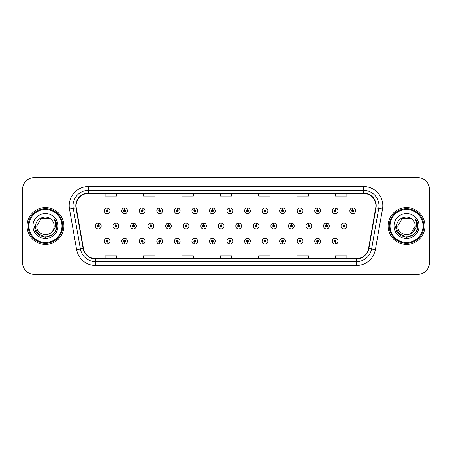 <?xml version="1.0" encoding="UTF-8"?>
<svg xmlns="http://www.w3.org/2000/svg" width="452" height="452" viewBox="0 0 452 452"><rect width="100%" height="100%" fill="white"/><g stroke="black" fill="none" stroke-linecap="round" stroke-linejoin="round"><path stroke-width="0.68" d="M212.31 242.153L212.225 244.074A2.876 2.876 0 0 0 212.48 244.074L212.395 242.153A0.96 0.96 0 0 0 213.31 241.198A0.96 0.96 0 0 0 212.355 240.238A0.96 0.96 0 0 0 211.395 241.198A0.96 0.96 0 0 0 212.31 242.153L212.338 241.583A0.384 0.384 0 0 1 211.971 241.198A0.384 0.384 0 0 1 212.355 240.814A0.384 0.384 0 0 1 212.739 241.198A0.384 0.384 0 0 1 212.372 241.583L212.395 242.153M177.218 242.153L177.133 244.074A2.876 2.876 0 0 0 177.387 244.074L177.303 242.153A0.96 0.96 0 0 0 178.218 241.198A0.96 0.96 0 0 0 177.263 240.238A0.96 0.96 0 0 0 176.303 241.198A0.96 0.96 0 0 0 177.218 242.153L177.246 241.583A0.384 0.384 0 0 1 176.879 241.198A0.384 0.384 0 0 1 177.263 240.814A0.384 0.384 0 0 1 177.647 241.198A0.384 0.384 0 0 1 177.28 241.583L177.303 242.153M159.675 242.153L159.59 244.074A2.876 2.876 0 0 0 159.838 244.074L159.754 242.153A0.96 0.96 0 0 0 160.675 241.198A0.96 0.96 0 0 0 159.714 240.238A0.96 0.96 0 0 0 158.754 241.198A0.96 0.96 0 0 0 159.675 242.153L159.697 241.583A0.384 0.384 0 0 1 159.33 241.198A0.384 0.384 0 0 1 159.714 240.814A0.384 0.384 0 0 1 160.098 241.198A0.384 0.384 0 0 1 159.731 241.583L159.754 242.153M142.126 242.153L142.041 244.074A2.876 2.876 0 0 0 142.295 244.074L142.21 242.153A0.96 0.96 0 0 0 143.126 241.198A0.96 0.96 0 0 0 142.171 240.238A0.96 0.96 0 0 0 141.21 241.198A0.96 0.96 0 0 0 142.126 242.153L142.154 241.583A0.384 0.384 0 0 1 141.787 241.198A0.384 0.384 0 0 1 142.171 240.814A0.384 0.384 0 0 1 142.549 241.198A0.384 0.384 0 0 1 142.188 241.583L142.21 242.153M124.582 242.153L124.498 244.074A2.876 2.876 0 0 0 124.746 244.074L124.662 242.153A0.96 0.96 0 0 0 125.583 241.198A0.96 0.96 0 0 0 124.622 240.238A0.96 0.96 0 0 0 123.662 241.198A0.96 0.96 0 0 0 124.582 242.153L124.605 241.583A0.384 0.384 0 0 1 124.238 241.198A0.384 0.384 0 0 1 124.622 240.814A0.384 0.384 0 0 1 125.006 241.198A0.384 0.384 0 0 1 124.639 241.583L124.662 242.153M194.767 242.153L194.682 244.074A2.876 2.876 0 0 0 194.931 244.074L194.852 242.153A0.96 0.96 0 0 0 195.767 241.198A0.96 0.96 0 0 0 194.806 240.238A0.96 0.96 0 0 0 193.846 241.198A0.96 0.96 0 0 0 194.767 242.153L194.789 241.583A0.384 0.384 0 0 1 194.422 241.198A0.384 0.384 0 0 1 194.806 240.814A0.384 0.384 0 0 1 195.191 241.198A0.384 0.384 0 0 1 194.823 241.583L194.852 242.153M229.859 242.153L229.774 244.074A2.876 2.876 0 0 0 230.023 244.074L229.944 242.153A0.96 0.96 0 0 0 230.859 241.198A0.96 0.96 0 0 0 229.898 240.238A0.96 0.96 0 0 0 228.938 241.198A0.96 0.96 0 0 0 229.859 242.153L229.882 241.583A0.384 0.384 0 0 1 229.514 241.198A0.384 0.384 0 0 1 229.898 240.814A0.384 0.384 0 0 1 230.283 241.198A0.384 0.384 0 0 1 229.915 241.583L229.944 242.153M247.402 242.153L247.317 244.074A2.876 2.876 0 0 0 247.572 244.074L247.487 242.153A0.96 0.96 0 0 0 248.402 241.198A0.96 0.96 0 0 0 247.447 240.238A0.96 0.96 0 0 0 246.487 241.198A0.96 0.96 0 0 0 247.402 242.153L247.43 241.583A0.384 0.384 0 0 1 247.063 241.198A0.384 0.384 0 0 1 247.447 240.814A0.384 0.384 0 0 1 247.832 241.198A0.384 0.384 0 0 1 247.464 241.583L247.487 242.153M264.951 242.153L264.866 244.074A2.876 2.876 0 0 0 265.115 244.074L265.036 242.153A0.96 0.96 0 0 0 265.951 241.198A0.96 0.96 0 0 0 264.991 240.238A0.96 0.96 0 0 0 264.03 241.198A0.96 0.96 0 0 0 264.951 242.153L264.974 241.583A0.384 0.384 0 0 1 264.606 241.198A0.384 0.384 0 0 1 264.991 240.814A0.384 0.384 0 0 1 265.375 241.198A0.384 0.384 0 0 1 265.008 241.583L265.036 242.153M282.494 242.153L282.41 244.074A2.876 2.876 0 0 0 282.664 244.074L282.579 242.153A0.96 0.96 0 0 0 283.494 241.198A0.96 0.96 0 0 0 282.54 240.238A0.96 0.96 0 0 0 281.579 241.198A0.96 0.96 0 0 0 282.494 242.153L282.523 241.583A0.384 0.384 0 0 1 282.155 241.198A0.384 0.384 0 0 1 282.54 240.814A0.384 0.384 0 0 1 282.924 241.198A0.384 0.384 0 0 1 282.556 241.583L282.579 242.153M300.043 242.153L299.958 244.074A2.876 2.876 0 0 0 300.207 244.074L300.128 242.153A0.96 0.96 0 0 0 301.043 241.198A0.96 0.96 0 0 0 300.083 240.238A0.96 0.96 0 0 0 299.122 241.198A0.96 0.96 0 0 0 300.043 242.153L300.066 241.583A0.384 0.384 0 0 1 299.699 241.198A0.384 0.384 0 0 1 300.083 240.814A0.384 0.384 0 0 1 300.467 241.198A0.384 0.384 0 0 1 300.1 241.583L300.128 242.153M317.587 242.153L317.502 244.074A2.876 2.876 0 0 0 317.756 244.074L317.671 242.153A0.96 0.96 0 0 0 318.587 241.198A0.96 0.96 0 0 0 317.632 240.238A0.96 0.96 0 0 0 316.671 241.198A0.96 0.96 0 0 0 317.587 242.153L317.615 241.583A0.384 0.384 0 0 1 317.247 241.198A0.384 0.384 0 0 1 317.632 240.814A0.384 0.384 0 0 1 318.016 241.198A0.384 0.384 0 0 1 317.649 241.583L317.671 242.153M335.135 242.153L335.051 244.074A2.876 2.876 0 0 0 335.299 244.074L335.22 242.153A0.96 0.96 0 0 0 336.135 241.198A0.96 0.96 0 0 0 335.175 240.238A0.96 0.96 0 0 0 334.214 241.198A0.96 0.96 0 0 0 335.135 242.153L335.158 241.583A0.384 0.384 0 0 1 334.791 241.198A0.384 0.384 0 0 1 335.175 240.814A0.384 0.384 0 0 1 335.559 241.198A0.384 0.384 0 0 1 335.192 241.583L335.22 242.153M107.034 242.153L106.949 244.074A2.876 2.876 0 0 0 107.203 244.074L107.118 242.153A0.96 0.96 0 0 0 108.034 241.198A0.96 0.96 0 0 0 107.079 240.238A0.96 0.96 0 0 0 106.118 241.198A0.96 0.96 0 0 0 107.034 242.153L107.062 241.583A0.384 0.384 0 0 1 106.695 241.198A0.384 0.384 0 0 1 107.079 240.814A0.384 0.384 0 0 1 107.457 241.198A0.384 0.384 0 0 1 107.096 241.583L107.118 242.153M221.169 225.039L221.254 223.124A2.876 2.876 0 0 0 221 223.124L221.084 225.039A0.96 0.96 0 0 0 220.169 226A0.96 0.96 0 0 0 221.124 226.96A0.96 0.96 0 0 0 222.085 226A0.96 0.96 0 0 0 221.169 225.039L221.141 225.616A0.384 0.384 0 0 1 221.508 226A0.384 0.384 0 0 1 221.124 226.384A0.384 0.384 0 0 1 220.74 226A0.384 0.384 0 0 1 221.107 225.616L221.084 225.039M168.528 225.039L168.613 223.124A2.876 2.876 0 0 0 168.364 223.124L168.443 225.039A0.96 0.96 0 0 0 167.528 226A0.96 0.96 0 0 0 168.489 226.96A0.96 0.96 0 0 0 169.449 226A0.96 0.96 0 0 0 168.528 225.039L168.506 225.616A0.384 0.384 0 0 1 168.873 226A0.384 0.384 0 0 1 168.489 226.384A0.384 0.384 0 0 1 168.104 226A0.384 0.384 0 0 1 168.472 225.616L168.443 225.039M150.985 225.039L151.07 223.124A2.876 2.876 0 0 0 150.815 223.124L150.9 225.039A0.96 0.96 0 0 0 149.985 226A0.96 0.96 0 0 0 150.94 226.96A0.96 0.96 0 0 0 151.9 226A0.96 0.96 0 0 0 150.985 225.039L150.957 225.616A0.384 0.384 0 0 1 151.324 226A0.384 0.384 0 0 1 150.94 226.384A0.384 0.384 0 0 1 150.556 226A0.384 0.384 0 0 1 150.923 225.616L150.9 225.039M133.436 225.039L133.521 223.124A2.876 2.876 0 0 0 133.272 223.124L133.351 225.039A0.96 0.96 0 0 0 132.436 226A0.96 0.96 0 0 0 133.396 226.96A0.96 0.96 0 0 0 134.357 226A0.96 0.96 0 0 0 133.436 225.039L133.413 225.616A0.384 0.384 0 0 1 133.781 226A0.384 0.384 0 0 1 133.396 226.384A0.384 0.384 0 0 1 133.012 226A0.384 0.384 0 0 1 133.38 225.616L133.351 225.039M186.077 225.039L186.162 223.124A2.876 2.876 0 0 0 185.908 223.124L185.992 225.039A0.96 0.96 0 0 0 185.077 226A0.96 0.96 0 0 0 186.032 226.96A0.96 0.96 0 0 0 186.992 226A0.96 0.96 0 0 0 186.077 225.039L186.049 225.616A0.384 0.384 0 0 1 186.416 226A0.384 0.384 0 0 1 186.032 226.384A0.384 0.384 0 0 1 185.648 226A0.384 0.384 0 0 1 186.015 225.616L185.992 225.039M203.62 225.039L203.705 223.124A2.876 2.876 0 0 0 203.457 223.124L203.536 225.039A0.96 0.96 0 0 0 202.62 226A0.96 0.96 0 0 0 203.581 226.96A0.96 0.96 0 0 0 204.541 226A0.96 0.96 0 0 0 203.62 225.039L203.598 225.616A0.384 0.384 0 0 1 203.965 226A0.384 0.384 0 0 1 203.581 226.384A0.384 0.384 0 0 1 203.197 226A0.384 0.384 0 0 1 203.564 225.616L203.536 225.039M115.893 225.039L115.978 223.124A2.876 2.876 0 0 0 115.723 223.124L115.808 225.039A0.96 0.96 0 0 0 114.887 226A0.96 0.96 0 0 0 115.848 226.96A0.96 0.96 0 0 0 116.808 226A0.96 0.96 0 0 0 115.893 225.039L115.865 225.616A0.384 0.384 0 0 1 116.232 226A0.384 0.384 0 0 1 115.848 226.384A0.384 0.384 0 0 1 115.463 226A0.384 0.384 0 0 1 115.831 225.616L115.808 225.039M238.712 225.039L238.797 223.124A2.876 2.876 0 0 0 238.549 223.124L238.628 225.039A0.96 0.96 0 0 0 237.712 226A0.96 0.96 0 0 0 238.673 226.96A0.96 0.96 0 0 0 239.633 226A0.96 0.96 0 0 0 238.712 225.039L238.69 225.616A0.384 0.384 0 0 1 239.057 226A0.384 0.384 0 0 1 238.673 226.384A0.384 0.384 0 0 1 238.289 226A0.384 0.384 0 0 1 238.656 225.616L238.628 225.039M256.261 225.039L256.346 223.124A2.876 2.876 0 0 0 256.092 223.124L256.177 225.039A0.96 0.96 0 0 0 255.261 226A0.96 0.96 0 0 0 256.216 226.96A0.96 0.96 0 0 0 257.177 226A0.96 0.96 0 0 0 256.261 225.039L256.233 225.616A0.384 0.384 0 0 1 256.6 226A0.384 0.384 0 0 1 256.216 226.384A0.384 0.384 0 0 1 255.832 226A0.384 0.384 0 0 1 256.199 225.616L256.177 225.039M273.805 225.039L273.889 223.124A2.876 2.876 0 0 0 273.641 223.124L273.72 225.039A0.96 0.96 0 0 0 272.805 226A0.96 0.96 0 0 0 273.765 226.96A0.96 0.96 0 0 0 274.726 226A0.96 0.96 0 0 0 273.805 225.039L273.782 225.616A0.384 0.384 0 0 1 274.149 226A0.384 0.384 0 0 1 273.765 226.384A0.384 0.384 0 0 1 273.381 226A0.384 0.384 0 0 1 273.748 225.616L273.72 225.039M291.354 225.039L291.438 223.124A2.876 2.876 0 0 0 291.184 223.124L291.269 225.039A0.96 0.96 0 0 0 290.353 226A0.96 0.96 0 0 0 291.308 226.96A0.96 0.96 0 0 0 292.269 226A0.96 0.96 0 0 0 291.354 225.039L291.325 225.616A0.384 0.384 0 0 1 291.693 226A0.384 0.384 0 0 1 291.308 226.384A0.384 0.384 0 0 1 290.924 226A0.384 0.384 0 0 1 291.291 225.616L291.269 225.039M308.897 225.039L308.982 223.124A2.876 2.876 0 0 0 308.733 223.124L308.812 225.039A0.96 0.96 0 0 0 307.897 226A0.96 0.96 0 0 0 308.857 226.96A0.96 0.96 0 0 0 309.818 226A0.96 0.96 0 0 0 308.897 225.039L308.874 225.616A0.384 0.384 0 0 1 309.241 226A0.384 0.384 0 0 1 308.857 226.384A0.384 0.384 0 0 1 308.473 226A0.384 0.384 0 0 1 308.84 225.616L308.812 225.039M326.446 225.039L326.53 223.124A2.876 2.876 0 0 0 326.276 223.124L326.361 225.039A0.96 0.96 0 0 0 325.446 226A0.96 0.96 0 0 0 326.401 226.96A0.96 0.96 0 0 0 327.361 226A0.96 0.96 0 0 0 326.446 225.039L326.417 225.616A0.384 0.384 0 0 1 326.785 226A0.384 0.384 0 0 1 326.401 226.384A0.384 0.384 0 0 1 326.016 226A0.384 0.384 0 0 1 326.384 225.616L326.361 225.039M343.989 225.039L344.074 223.124A2.876 2.876 0 0 0 343.825 223.124L343.91 225.039A0.96 0.96 0 0 0 342.989 226A0.96 0.96 0 0 0 343.949 226.96A0.96 0.96 0 0 0 344.91 226A0.96 0.96 0 0 0 343.989 225.039L343.966 225.616A0.384 0.384 0 0 1 344.334 226A0.384 0.384 0 0 1 343.949 226.384A0.384 0.384 0 0 1 343.565 226A0.384 0.384 0 0 1 343.932 225.616L343.91 225.039M98.344 225.039L98.429 223.124A2.876 2.876 0 0 0 98.18 223.124L98.259 225.039A0.96 0.96 0 0 0 97.344 226A0.96 0.96 0 0 0 98.304 226.96A0.96 0.96 0 0 0 99.265 226A0.96 0.96 0 0 0 98.344 225.039L98.321 225.616A0.384 0.384 0 0 1 98.689 226A0.384 0.384 0 0 1 98.304 226.384A0.384 0.384 0 0 1 97.92 226A0.384 0.384 0 0 1 98.287 225.616L98.259 225.039M229.944 209.847L230.023 207.926A2.876 2.876 0 0 0 229.774 207.926L229.859 209.847A0.96 0.96 0 0 0 228.938 210.802A0.96 0.96 0 0 0 229.898 211.762A0.96 0.96 0 0 0 230.859 210.802A0.96 0.96 0 0 0 229.944 209.847L229.915 210.417A0.384 0.384 0 0 1 230.283 210.802A0.384 0.384 0 0 1 229.898 211.186A0.384 0.384 0 0 1 229.514 210.802A0.384 0.384 0 0 1 229.882 210.417L229.859 209.847M212.395 209.847L212.48 207.926A2.876 2.876 0 0 0 212.225 207.926L212.31 209.847A0.96 0.96 0 0 0 211.395 210.802A0.96 0.96 0 0 0 212.355 211.762A0.96 0.96 0 0 0 213.31 210.802A0.96 0.96 0 0 0 212.395 209.847L212.372 210.417A0.384 0.384 0 0 1 212.739 210.802A0.384 0.384 0 0 1 212.355 211.186A0.384 0.384 0 0 1 211.971 210.802A0.384 0.384 0 0 1 212.338 210.417L212.31 209.847M177.303 209.847L177.387 207.926A2.876 2.876 0 0 0 177.133 207.926L177.218 209.847A0.96 0.96 0 0 0 176.303 210.802A0.96 0.96 0 0 0 177.263 211.762A0.96 0.96 0 0 0 178.218 210.802A0.96 0.96 0 0 0 177.303 209.847L177.28 210.417A0.384 0.384 0 0 1 177.647 210.802A0.384 0.384 0 0 1 177.263 211.186A0.384 0.384 0 0 1 176.879 210.802A0.384 0.384 0 0 1 177.246 210.417L177.218 209.847M159.754 209.847L159.838 207.926A2.876 2.876 0 0 0 159.59 207.926L159.675 209.847A0.96 0.96 0 0 0 158.754 210.802A0.96 0.96 0 0 0 159.714 211.762A0.96 0.96 0 0 0 160.675 210.802A0.96 0.96 0 0 0 159.754 209.847L159.731 210.417A0.384 0.384 0 0 1 160.098 210.802A0.384 0.384 0 0 1 159.714 211.186A0.384 0.384 0 0 1 159.33 210.802A0.384 0.384 0 0 1 159.697 210.417L159.675 209.847M142.21 209.847L142.295 207.926A2.876 2.876 0 0 0 142.041 207.926L142.126 209.847A0.96 0.96 0 0 0 141.21 210.802A0.96 0.96 0 0 0 142.171 211.762A0.96 0.96 0 0 0 143.126 210.802A0.96 0.96 0 0 0 142.21 209.847L142.188 210.417A0.384 0.384 0 0 1 142.549 210.802A0.384 0.384 0 0 1 142.171 211.186A0.384 0.384 0 0 1 141.787 210.802A0.384 0.384 0 0 1 142.154 210.417L142.126 209.847M124.662 209.847L124.746 207.926A2.876 2.876 0 0 0 124.498 207.926L124.582 209.847A0.96 0.96 0 0 0 123.662 210.802A0.96 0.96 0 0 0 124.622 211.762A0.96 0.96 0 0 0 125.583 210.802A0.96 0.96 0 0 0 124.662 209.847L124.639 210.417A0.384 0.384 0 0 1 125.006 210.802A0.384 0.384 0 0 1 124.622 211.186A0.384 0.384 0 0 1 124.238 210.802A0.384 0.384 0 0 1 124.605 210.417L124.582 209.847M194.852 209.847L194.931 207.926A2.876 2.876 0 0 0 194.682 207.926L194.767 209.847A0.96 0.96 0 0 0 193.846 210.802A0.96 0.96 0 0 0 194.806 211.762A0.96 0.96 0 0 0 195.767 210.802A0.96 0.96 0 0 0 194.852 209.847L194.823 210.417A0.384 0.384 0 0 1 195.191 210.802A0.384 0.384 0 0 1 194.806 211.186A0.384 0.384 0 0 1 194.422 210.802A0.384 0.384 0 0 1 194.789 210.417L194.767 209.847M247.487 209.847L247.572 207.926A2.876 2.876 0 0 0 247.317 207.926L247.402 209.847A0.96 0.96 0 0 0 246.487 210.802A0.96 0.96 0 0 0 247.447 211.762A0.96 0.96 0 0 0 248.402 210.802A0.96 0.96 0 0 0 247.487 209.847L247.464 210.417A0.384 0.384 0 0 1 247.832 210.802A0.384 0.384 0 0 1 247.447 211.186A0.384 0.384 0 0 1 247.063 210.802A0.384 0.384 0 0 1 247.43 210.417L247.402 209.847M265.036 209.847L265.115 207.926A2.876 2.876 0 0 0 264.866 207.926L264.951 209.847A0.96 0.96 0 0 0 264.03 210.802A0.96 0.96 0 0 0 264.991 211.762A0.96 0.96 0 0 0 265.951 210.802A0.96 0.96 0 0 0 265.036 209.847L265.008 210.417A0.384 0.384 0 0 1 265.375 210.802A0.384 0.384 0 0 1 264.991 211.186A0.384 0.384 0 0 1 264.606 210.802A0.384 0.384 0 0 1 264.974 210.417L264.951 209.847M282.579 209.847L282.664 207.926A2.876 2.876 0 0 0 282.41 207.926L282.494 209.847A0.96 0.96 0 0 0 281.579 210.802A0.96 0.96 0 0 0 282.54 211.762A0.96 0.96 0 0 0 283.494 210.802A0.96 0.96 0 0 0 282.579 209.847L282.556 210.417A0.384 0.384 0 0 1 282.924 210.802A0.384 0.384 0 0 1 282.54 211.186A0.384 0.384 0 0 1 282.155 210.802A0.384 0.384 0 0 1 282.523 210.417L282.494 209.847M300.128 209.847L300.207 207.926A2.876 2.876 0 0 0 299.958 207.926L300.043 209.847A0.96 0.96 0 0 0 299.122 210.802A0.96 0.96 0 0 0 300.083 211.762A0.96 0.96 0 0 0 301.043 210.802A0.96 0.96 0 0 0 300.128 209.847L300.1 210.417A0.384 0.384 0 0 1 300.467 210.802A0.384 0.384 0 0 1 300.083 211.186A0.384 0.384 0 0 1 299.699 210.802A0.384 0.384 0 0 1 300.066 210.417L300.043 209.847M317.671 209.847L317.756 207.926A2.876 2.876 0 0 0 317.502 207.926L317.587 209.847A0.96 0.96 0 0 0 316.671 210.802A0.96 0.96 0 0 0 317.632 211.762A0.96 0.96 0 0 0 318.587 210.802A0.96 0.96 0 0 0 317.671 209.847L317.649 210.417A0.384 0.384 0 0 1 318.016 210.802A0.384 0.384 0 0 1 317.632 211.186A0.384 0.384 0 0 1 317.247 210.802A0.384 0.384 0 0 1 317.615 210.417L317.587 209.847M335.22 209.847L335.299 207.926A2.876 2.876 0 0 0 335.051 207.926L335.135 209.847A0.96 0.96 0 0 0 334.214 210.802A0.96 0.96 0 0 0 335.175 211.762A0.96 0.96 0 0 0 336.135 210.802A0.96 0.96 0 0 0 335.22 209.847L335.192 210.417A0.384 0.384 0 0 1 335.559 210.802A0.384 0.384 0 0 1 335.175 211.186A0.384 0.384 0 0 1 334.791 210.802A0.384 0.384 0 0 1 335.158 210.417L335.135 209.847M352.763 209.847L352.848 207.926A2.876 2.876 0 0 0 352.594 207.926L352.679 209.847A0.96 0.96 0 0 0 351.763 210.802A0.96 0.96 0 0 0 352.724 211.762A0.96 0.96 0 0 0 353.679 210.802A0.96 0.96 0 0 0 352.763 209.847L352.741 210.417A0.384 0.384 0 0 1 353.108 210.802A0.384 0.384 0 0 1 352.724 211.186A0.384 0.384 0 0 1 352.34 210.802A0.384 0.384 0 0 1 352.707 210.417L352.679 209.847M107.118 209.847L107.203 207.926A2.876 2.876 0 0 0 106.949 207.926L107.034 209.847A0.96 0.96 0 0 0 106.118 210.802A0.96 0.96 0 0 0 107.079 211.762A0.96 0.96 0 0 0 108.034 210.802A0.96 0.96 0 0 0 107.118 209.847L107.096 210.417A0.384 0.384 0 0 1 107.457 210.802A0.384 0.384 0 0 1 107.079 211.186A0.384 0.384 0 0 1 106.695 210.802A0.384 0.384 0 0 1 107.062 210.417L107.034 209.847M27.052 226A18.419 18.419 0 0 0 45.471 244.419A18.419 18.419 0 0 0 63.896 226A18.419 18.419 0 0 0 45.471 207.581A18.419 18.419 0 0 0 27.052 226A18.419 18.419 0 0 0 45.471 244.419A18.419 18.419 0 0 0 63.896 226A18.419 18.419 0 0 0 45.471 207.581A18.419 18.419 0 0 0 27.052 226M388.104 226A18.419 18.419 0 0 0 406.529 244.419A18.419 18.419 0 0 0 424.948 226A18.419 18.419 0 0 0 406.529 207.581A18.419 18.419 0 0 0 388.104 226A18.419 18.419 0 0 0 406.529 244.419A18.419 18.419 0 0 0 424.948 226A18.419 18.419 0 0 0 406.529 207.581A18.419 18.419 0 0 0 388.104 226M76.1 205.739A12.283 12.283 0 0 1 88.377 193.456L363.623 193.456A12.283 12.283 0 0 1 375.714 207.869L368.572 248.397A12.283 12.283 0 0 1 356.475 258.544L95.525 258.544A12.283 12.283 0 0 1 83.428 248.397L76.286 207.869A12.283 12.283 0 0 1 76.1 205.739M75.789 205.739A12.588 12.588 0 0 0 75.981 207.92L83.128 248.447A12.588 12.588 0 0 0 95.525 258.849L356.475 258.849A12.588 12.588 0 0 0 368.872 248.447L376.019 207.92A12.588 12.588 0 0 0 363.623 193.151L88.377 193.151A12.588 12.588 0 0 0 75.789 205.739M69.484 209.067A19.187 19.187 0 0 1 88.377 186.546L363.623 186.546A19.187 19.187 0 0 1 382.516 209.067L375.375 249.594A19.187 19.187 0 0 1 356.475 265.454L95.525 265.454A19.187 19.187 0 0 1 76.625 249.594L69.484 209.067L73.264 208.4A15.351 15.351 0 0 1 88.377 190.388L363.623 190.388A15.351 15.351 0 0 1 378.736 208.4L371.595 248.928A15.351 15.351 0 0 1 356.475 261.612L95.525 261.612A15.351 15.351 0 0 1 80.405 248.928L73.264 208.4A15.351 15.351 0 0 1 73.026 205.739M429.4 189.156A11.515 11.515 0 0 0 417.885 177.647L34.115 177.647A11.515 11.515 0 0 0 22.6 189.156L22.6 262.844A11.515 11.515 0 0 0 34.115 274.353L417.885 274.353A11.515 11.515 0 0 0 429.4 262.844L429.4 189.156L429.4 262.844M368.872 248.447L371.595 248.928L378.736 208.4L382.516 209.067M220.243 193.456L220.243 196.055L231.757 196.055L231.757 193.456M181.868 193.456L181.868 196.055L193.377 196.055L193.377 193.456M143.487 193.456L143.487 196.055L155.002 196.055L155.002 193.456M105.113 193.456L105.113 196.055L116.627 196.055L116.627 193.456M258.623 193.456L258.623 196.055L270.132 196.055L270.132 193.456M296.998 193.456L296.998 196.055L308.513 196.055L308.513 193.456M335.373 193.456L335.373 196.055L346.887 196.055L346.887 193.456M231.757 258.544L231.757 255.945L220.243 255.945L220.243 258.544M193.377 258.544L193.377 255.945L181.868 255.945L181.868 258.544M155.002 258.544L155.002 255.945L143.487 255.945L143.487 258.544M116.627 258.544L116.627 255.945L105.113 255.945L105.113 258.544M270.132 258.544L270.132 255.945L258.623 255.945L258.623 258.544M308.513 258.544L308.513 255.945L296.998 255.945L296.998 258.544M346.887 258.544L346.887 255.945L335.373 255.945L335.373 258.544M22.6 189.156L22.6 262.844M417.885 177.647L34.115 177.647M34.115 274.353L417.885 274.353M109.955 210.802A2.876 2.876 0 0 0 107.203 207.926A2.876 2.876 0 0 1 109.955 210.802A2.876 2.876 0 0 1 107.079 213.683A2.876 2.876 0 0 1 104.197 210.802A2.876 2.876 0 0 1 106.949 207.926M101.18 226A2.876 2.876 0 0 0 98.429 223.124A2.876 2.876 0 0 1 101.18 226A2.876 2.876 0 0 1 98.304 228.876A2.876 2.876 0 0 1 95.423 226A2.876 2.876 0 0 1 98.18 223.124M104.197 241.198A2.876 2.876 0 0 0 106.949 244.074A2.876 2.876 0 0 1 104.197 241.198A2.876 2.876 0 0 1 107.079 238.317A2.876 2.876 0 0 1 109.955 241.198A2.876 2.876 0 0 1 107.203 244.074M61.975 226A16.504 16.504 0 0 0 45.471 209.496A16.504 16.504 0 0 0 28.973 226A16.504 16.504 0 0 0 45.471 242.504A16.504 16.504 0 0 0 61.975 226M62.743 226A17.272 17.272 0 0 0 45.471 208.728A17.272 17.272 0 0 0 28.205 226A17.272 17.272 0 0 0 45.471 243.272A17.272 17.272 0 0 0 62.743 226M54.116 218.7C55.873 220.825 56.76 223.26 56.788 226C56.754 223.152 55.805 220.655 53.946 218.502C55.364 220.825 55.862 223.328 55.443 226C55.037 228.277 53.929 230.136 52.121 231.577A8.678 8.678 0 0 0 54.15 226C54.681 237.193 36.267 237.193 36.798 226L41.138 218.485L49.81 218.485L51.155 219.446C45.833 213.864 35.584 218.463 35.68 226C34.702 239.39 56.415 239.741 56.766 226.65L56.788 226.09M54.15 226C54.681 237.193 36.267 237.193 36.798 226L41.138 218.485L49.81 218.485L51.155 219.446L49.81 218.485L41.138 218.485L36.798 226C36.267 237.193 54.681 237.193 54.15 226C54.681 237.193 36.267 237.193 36.798 226C36.267 237.193 54.681 237.193 54.15 226C54.681 237.193 36.267 237.193 36.798 226C36.267 237.193 54.681 237.193 54.15 226C54.681 237.193 36.267 237.193 36.798 226C36.267 237.193 54.681 237.193 54.15 226A8.678 8.678 0 0 0 51.155 219.446M52.121 231.577C47.516 237.797 36.346 233.814 36.798 226M32.962 226A12.515 12.515 0 0 0 45.471 238.515A12.515 12.515 0 0 0 57.986 226A12.515 12.515 0 0 0 45.471 213.485A12.515 12.515 0 0 0 32.962 226M54.031 218.598L56.782 226.328L54.031 218.598L56.782 226.328L54.031 218.598L56.782 226.328L54.031 218.598L56.782 226.328L54.031 218.598L56.782 226.328L54.031 218.598L56.788 226L55.268 231.656L51.132 235.797L45.471 237.311L39.816 235.797L35.674 231.656L34.16 226M423.027 226A16.504 16.504 0 0 0 406.529 209.496A16.504 16.504 0 0 0 390.025 226A16.504 16.504 0 0 0 406.529 242.504A16.504 16.504 0 0 0 423.027 226M423.795 226A17.272 17.272 0 0 0 406.529 208.728A17.272 17.272 0 0 0 389.257 226A17.272 17.272 0 0 0 406.529 243.272A17.272 17.272 0 0 0 423.795 226M410.862 218.485L412.213 219.446C406.885 213.864 396.636 218.463 396.732 226C395.754 239.39 417.473 239.741 417.823 226.65L417.84 226C417.806 223.152 416.863 220.655 414.998 218.502C416.416 220.825 416.913 223.328 416.495 226C416.094 228.277 414.987 230.136 413.173 231.577A8.678 8.678 0 0 0 415.202 226L410.862 233.514M413.173 231.577C408.568 237.797 397.398 233.814 397.85 226C397.319 237.193 415.733 237.193 415.202 226C415.733 237.193 397.319 237.193 397.85 226C397.319 237.193 415.733 237.193 415.202 226C415.733 237.193 397.319 237.193 397.85 226C397.319 237.193 415.733 237.193 415.202 226C415.733 237.193 397.319 237.193 397.85 226C397.319 237.193 415.733 237.193 415.202 226C415.733 237.193 397.319 237.193 397.85 226L402.19 218.485M397.85 226L402.19 218.485L410.862 218.485L412.213 219.446L410.862 218.485L402.19 218.485L397.85 226M415.202 226A8.678 8.678 0 0 0 412.213 219.446M415.173 218.7C416.925 220.825 417.812 223.26 417.84 226L417.84 226.09M394.014 226A12.515 12.515 0 0 0 406.529 238.515A12.515 12.515 0 0 0 419.038 226A12.515 12.515 0 0 0 406.529 213.485A12.515 12.515 0 0 0 394.014 226M415.083 218.598L417.834 226.328L415.083 218.598L417.834 226.328L415.083 218.598L417.834 226.328L415.083 218.598L417.834 226.328L415.083 218.598L417.834 226.328L415.083 218.598L417.84 226L416.326 231.656L412.184 235.797L406.529 237.311L400.867 235.797L396.732 231.656L395.212 226M127.498 210.802A2.876 2.876 0 0 0 124.746 207.926A2.876 2.876 0 0 1 127.498 210.802A2.876 2.876 0 0 1 124.622 213.683A2.876 2.876 0 0 1 121.746 210.802A2.876 2.876 0 0 1 124.498 207.926M145.047 210.802A2.876 2.876 0 0 0 142.295 207.926A2.876 2.876 0 0 1 145.047 210.802A2.876 2.876 0 0 1 142.171 213.683A2.876 2.876 0 0 1 139.289 210.802A2.876 2.876 0 0 1 142.041 207.926M162.596 210.802A2.876 2.876 0 0 0 159.838 207.926A2.876 2.876 0 0 1 162.596 210.802A2.876 2.876 0 0 1 159.714 213.683A2.876 2.876 0 0 1 156.838 210.802A2.876 2.876 0 0 1 159.59 207.926M180.139 210.802A2.876 2.876 0 0 0 177.387 207.926A2.876 2.876 0 0 1 180.139 210.802A2.876 2.876 0 0 1 177.263 213.683A2.876 2.876 0 0 1 174.382 210.802A2.876 2.876 0 0 1 177.133 207.926M121.746 241.198A2.876 2.876 0 0 0 124.498 244.074A2.876 2.876 0 0 1 121.746 241.198A2.876 2.876 0 0 1 124.622 238.317A2.876 2.876 0 0 1 127.498 241.198A2.876 2.876 0 0 1 124.746 244.074M139.289 241.198A2.876 2.876 0 0 0 142.041 244.074A2.876 2.876 0 0 1 139.289 241.198A2.876 2.876 0 0 1 142.171 238.317A2.876 2.876 0 0 1 145.047 241.198A2.876 2.876 0 0 1 142.295 244.074M156.838 241.198A2.876 2.876 0 0 0 159.59 244.074A2.876 2.876 0 0 1 156.838 241.198A2.876 2.876 0 0 1 159.714 238.317A2.876 2.876 0 0 1 162.596 241.198A2.876 2.876 0 0 1 159.838 244.074M174.382 241.198A2.876 2.876 0 0 0 177.133 244.074A2.876 2.876 0 0 1 174.382 241.198A2.876 2.876 0 0 1 177.263 238.317A2.876 2.876 0 0 1 180.139 241.198A2.876 2.876 0 0 1 177.387 244.074L177.32 242.538M118.729 226A2.876 2.876 0 0 0 115.978 223.124A2.876 2.876 0 0 1 118.729 226A2.876 2.876 0 0 1 115.848 228.876A2.876 2.876 0 0 1 112.972 226A2.876 2.876 0 0 1 115.723 223.124M136.272 226A2.876 2.876 0 0 0 133.521 223.124A2.876 2.876 0 0 1 136.272 226A2.876 2.876 0 0 1 133.396 228.876A2.876 2.876 0 0 1 130.515 226A2.876 2.876 0 0 1 133.272 223.124M153.821 226A2.876 2.876 0 0 0 151.07 223.124A2.876 2.876 0 0 1 153.821 226A2.876 2.876 0 0 1 150.94 228.876A2.876 2.876 0 0 1 148.064 226A2.876 2.876 0 0 1 150.815 223.124M171.364 226A2.876 2.876 0 0 0 168.613 223.124A2.876 2.876 0 0 1 171.364 226A2.876 2.876 0 0 1 168.489 228.876A2.876 2.876 0 0 1 165.607 226A2.876 2.876 0 0 1 168.364 223.124M197.688 210.802A2.876 2.876 0 0 0 194.931 207.926A2.876 2.876 0 0 1 197.688 210.802A2.876 2.876 0 0 1 194.806 213.683A2.876 2.876 0 0 1 191.93 210.802A2.876 2.876 0 0 1 194.682 207.926M215.231 210.802A2.876 2.876 0 0 0 212.48 207.926A2.876 2.876 0 0 1 215.231 210.802A2.876 2.876 0 0 1 212.355 213.683A2.876 2.876 0 0 1 209.474 210.802A2.876 2.876 0 0 1 212.225 207.926M232.78 210.802A2.876 2.876 0 0 0 230.023 207.926A2.876 2.876 0 0 1 232.78 210.802A2.876 2.876 0 0 1 229.898 213.683A2.876 2.876 0 0 1 227.023 210.802A2.876 2.876 0 0 1 229.774 207.926M250.323 210.802A2.876 2.876 0 0 0 247.572 207.926A2.876 2.876 0 0 1 250.323 210.802A2.876 2.876 0 0 1 247.447 213.683A2.876 2.876 0 0 1 244.566 210.802A2.876 2.876 0 0 1 247.317 207.926M188.913 226A2.876 2.876 0 0 0 186.162 223.124A2.876 2.876 0 0 1 188.913 226A2.876 2.876 0 0 1 186.032 228.876A2.876 2.876 0 0 1 183.156 226A2.876 2.876 0 0 1 185.908 223.124M206.457 226A2.876 2.876 0 0 0 203.705 223.124A2.876 2.876 0 0 1 206.457 226A2.876 2.876 0 0 1 203.581 228.876A2.876 2.876 0 0 1 200.699 226A2.876 2.876 0 0 1 203.457 223.124M224.006 226A2.876 2.876 0 0 0 221.254 223.124A2.876 2.876 0 0 1 224.006 226A2.876 2.876 0 0 1 221.124 228.876A2.876 2.876 0 0 1 218.248 226A2.876 2.876 0 0 1 221 223.124M241.549 226A2.876 2.876 0 0 0 238.797 223.124A2.876 2.876 0 0 1 241.549 226A2.876 2.876 0 0 1 238.673 228.876A2.876 2.876 0 0 1 235.791 226A2.876 2.876 0 0 1 238.549 223.124M191.93 241.198A2.876 2.876 0 0 0 194.682 244.074A2.876 2.876 0 0 1 191.93 241.198A2.876 2.876 0 0 1 194.806 238.317A2.876 2.876 0 0 1 197.688 241.198A2.876 2.876 0 0 1 194.931 244.074L194.863 242.538M209.474 241.198A2.876 2.876 0 0 0 212.225 244.074A2.876 2.876 0 0 1 209.474 241.198A2.876 2.876 0 0 1 212.355 238.317A2.876 2.876 0 0 1 215.231 241.198A2.876 2.876 0 0 1 212.48 244.074L212.412 242.538M227.023 241.198A2.876 2.876 0 0 0 229.774 244.074A2.876 2.876 0 0 1 227.023 241.198A2.876 2.876 0 0 1 229.898 238.317A2.876 2.876 0 0 1 232.78 241.198A2.876 2.876 0 0 1 230.023 244.074L229.955 242.538M267.872 210.802A2.876 2.876 0 0 0 265.115 207.926A2.876 2.876 0 0 1 267.872 210.802A2.876 2.876 0 0 1 264.991 213.683A2.876 2.876 0 0 1 262.115 210.802A2.876 2.876 0 0 1 264.866 207.926M285.415 210.802A2.876 2.876 0 0 0 282.664 207.926A2.876 2.876 0 0 1 285.415 210.802A2.876 2.876 0 0 1 282.54 213.683A2.876 2.876 0 0 1 279.658 210.802A2.876 2.876 0 0 1 282.41 207.926M302.964 210.802A2.876 2.876 0 0 0 300.207 207.926A2.876 2.876 0 0 1 302.964 210.802A2.876 2.876 0 0 1 300.083 213.683A2.876 2.876 0 0 1 297.207 210.802A2.876 2.876 0 0 1 299.958 207.926M320.508 210.802A2.876 2.876 0 0 0 317.756 207.926A2.876 2.876 0 0 1 320.508 210.802A2.876 2.876 0 0 1 317.632 213.683A2.876 2.876 0 0 1 314.75 210.802A2.876 2.876 0 0 1 317.502 207.926M338.056 210.802A2.876 2.876 0 0 0 335.299 207.926A2.876 2.876 0 0 1 338.056 210.802A2.876 2.876 0 0 1 335.175 213.683A2.876 2.876 0 0 1 332.299 210.802A2.876 2.876 0 0 1 335.051 207.926M355.6 210.802A2.876 2.876 0 0 0 352.848 207.926A2.876 2.876 0 0 1 355.6 210.802A2.876 2.876 0 0 1 352.724 213.683A2.876 2.876 0 0 1 349.842 210.802A2.876 2.876 0 0 1 352.594 207.926M259.098 226A2.876 2.876 0 0 0 256.346 223.124A2.876 2.876 0 0 1 259.098 226A2.876 2.876 0 0 1 256.216 228.876A2.876 2.876 0 0 1 253.34 226A2.876 2.876 0 0 1 256.092 223.124M276.641 226A2.876 2.876 0 0 0 273.889 223.124A2.876 2.876 0 0 1 276.641 226A2.876 2.876 0 0 1 273.765 228.876A2.876 2.876 0 0 1 270.884 226A2.876 2.876 0 0 1 273.641 223.124M294.19 226A2.876 2.876 0 0 0 291.438 223.124A2.876 2.876 0 0 1 294.19 226A2.876 2.876 0 0 1 291.308 228.876A2.876 2.876 0 0 1 288.432 226A2.876 2.876 0 0 1 291.184 223.124M311.733 226A2.876 2.876 0 0 0 308.982 223.124A2.876 2.876 0 0 1 311.733 226A2.876 2.876 0 0 1 308.857 228.876A2.876 2.876 0 0 1 305.976 226A2.876 2.876 0 0 1 308.733 223.124M329.282 226A2.876 2.876 0 0 0 326.53 223.124A2.876 2.876 0 0 1 329.282 226A2.876 2.876 0 0 1 326.401 228.876A2.876 2.876 0 0 1 323.525 226A2.876 2.876 0 0 1 326.276 223.124M346.825 226A2.876 2.876 0 0 0 344.074 223.124A2.876 2.876 0 0 1 346.825 226A2.876 2.876 0 0 1 343.949 228.876A2.876 2.876 0 0 1 341.068 226A2.876 2.876 0 0 1 343.825 223.124M244.566 241.198A2.876 2.876 0 0 0 247.317 244.074A2.876 2.876 0 0 1 244.566 241.198A2.876 2.876 0 0 1 247.447 238.317A2.876 2.876 0 0 1 250.323 241.198A2.876 2.876 0 0 1 247.572 244.074L247.504 242.538M262.115 241.198A2.876 2.876 0 0 0 264.866 244.074A2.876 2.876 0 0 1 262.115 241.198A2.876 2.876 0 0 1 264.991 238.317A2.876 2.876 0 0 1 267.872 241.198A2.876 2.876 0 0 1 265.115 244.074L265.053 242.538M279.658 241.198A2.876 2.876 0 0 0 282.41 244.074A2.876 2.876 0 0 1 279.658 241.198A2.876 2.876 0 0 1 282.54 238.317A2.876 2.876 0 0 1 285.415 241.198A2.876 2.876 0 0 1 282.664 244.074L282.596 242.538M297.207 241.198A2.876 2.876 0 0 0 299.958 244.074A2.876 2.876 0 0 1 297.207 241.198A2.876 2.876 0 0 1 300.083 238.317A2.876 2.876 0 0 1 302.964 241.198A2.876 2.876 0 0 1 300.207 244.074M314.75 241.198A2.876 2.876 0 0 0 317.502 244.074A2.876 2.876 0 0 1 314.75 241.198A2.876 2.876 0 0 1 317.632 238.317A2.876 2.876 0 0 1 320.508 241.198A2.876 2.876 0 0 1 317.756 244.074M332.299 241.198A2.876 2.876 0 0 0 335.051 244.074A2.876 2.876 0 0 1 332.299 241.198A2.876 2.876 0 0 1 335.175 238.317A2.876 2.876 0 0 1 338.056 241.198A2.876 2.876 0 0 1 335.299 244.074M363.623 186.546L363.623 193.151M73.264 208.4L75.981 207.92M95.525 265.454L95.525 258.849M356.475 258.849L356.475 265.454M76.625 249.594L83.128 248.447M376.019 207.92L378.736 208.4M88.377 186.546L88.377 193.151M371.595 248.928L375.375 249.594"/></g></svg>
